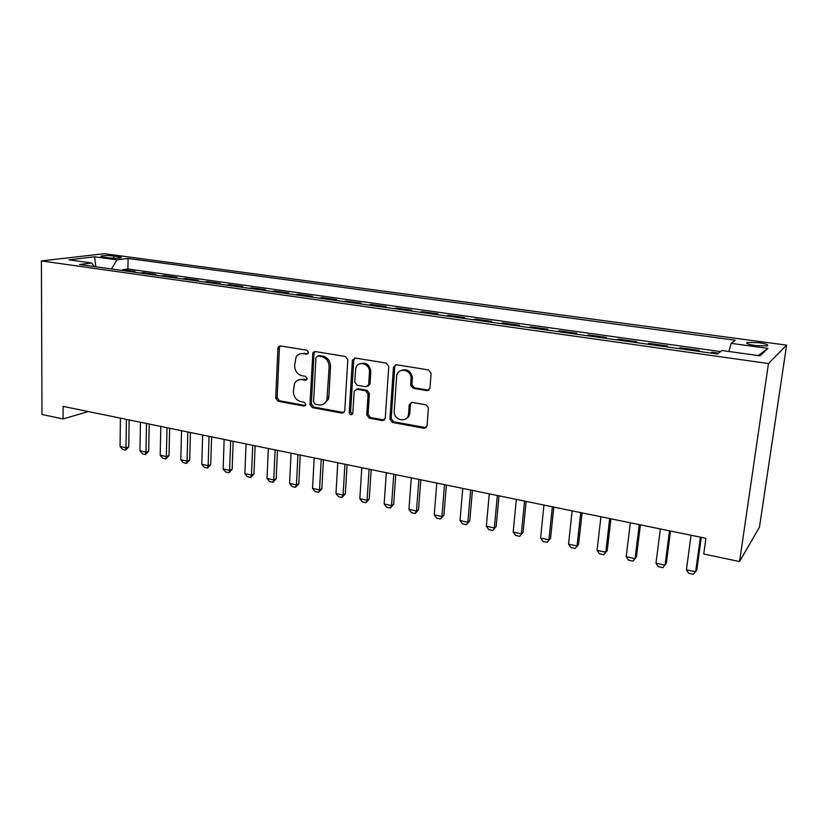 <?xml version="1.0" encoding="UTF-8"?>
<svg xmlns="http://www.w3.org/2000/svg" width="828" height="828" viewBox="0 0 828 828"><rect width="100%" height="100%" fill="white"/><g stroke="black" fill="none" stroke-linecap="round" stroke-linejoin="round"><path stroke-width="1.24" d="M308.523 352.48L306.867 350.213L280.495 345.938L278.456 346.777L277.918 348.329L275.693 398.082L277.991 401.259L304.031 406.082L305.863 404.468L304.228 402.211L300.823 401.58C296.062 400.172 293.578 396.747 293.36 391.313L294.582 383.343C296.269 380.487 298.711 379.255 301.92 379.669L305.335 380.259L307.188 378.613L305.542 376.347L302.116 375.757C297.324 374.391 294.83 370.954 294.613 365.469L296.082 356.982C297.811 354.353 300.191 353.225 303.224 353.608L306.66 354.167L308.523 352.48M758.862 342.699L747.436 342.388C745.231 343.32 747.922 344.386 755.529 345.607L767.018 345.928C769.212 344.986 766.49 343.91 758.862 342.699M426.979 390.671L429.949 388.208L431.088 373.345L428.552 369.94L396.364 364.724L393.466 367.208L389.895 419.144L392.358 422.425L424.112 428.293L427.062 425.913L428.397 407.593L425.902 404.83L412.137 402.418L409.218 404.83L408.587 413.555C408.214 423.294 393.569 420.934 394.221 411.309L396.612 376.771C396.86 367.373 410.936 368.605 411.092 378.117L410.657 385.33L413.162 388.322L426.979 390.671L428.976 390.154M41.4 260.934L41.969 414.476L63.083 418.927L63.083 406.382L705.911 538.303L703.738 554.004L739.559 561.56L768.456 363.544L41.4 260.934L104.204 253.689L786.6 345.141L768.456 363.544M347.822 359.745L345.4 356.464L315.23 351.569L312.88 352.79L309.941 404.374L312.291 407.604L342.078 413.12L344.717 411.319L347.822 359.745M355.14 358.038L386.293 363.099L388.777 366.431L385.268 418.223L382.432 420.583L369.184 418.13L366.752 414.828L368.077 394.097L365.645 390.785L356.92 389.264L354.218 391.168L352.8 413.42C351.3 415.397 350.12 415.076 349.24 412.458L352.366 360.49L355.14 358.038M718.58 353.132L711.966 352.2L711.832 353.204M697.932 351.258L699.122 350.41L680.078 347.739L679.954 348.733M666.219 346.808L667.523 345.99L648.904 343.382L648.779 344.355M635.19 342.45L636.618 341.664L618.392 339.107L618.288 340.08M604.844 338.197L606.375 337.431L588.542 334.926L588.439 335.889M575.139 334.026L576.785 333.28L559.335 330.838L559.231 331.79M546.076 329.948L547.815 329.233L530.738 326.843L530.644 327.784M517.624 325.953L519.456 325.259L502.731 322.92L502.648 323.851M489.762 322.04L491.687 321.378L475.303 319.08L475.22 320.001M462.469 318.221L464.487 317.569L448.434 315.323L448.362 316.234M435.735 314.464L437.836 313.833L422.114 311.639L422.042 312.539M409.549 310.79L411.723 310.179L396.312 308.026L396.25 308.927M383.881 307.188L386.138 306.598L371.027 304.487L370.965 305.377M358.721 303.659L361.049 303.089L346.228 301.019L346.176 301.899M334.046 300.191L336.447 299.643L321.916 297.614L321.875 298.484M309.858 296.807L312.322 296.269L298.07 294.271L298.028 295.141M286.136 293.474L288.661 292.957L274.689 291.001L274.648 291.86M262.859 290.204L265.457 289.707L251.733 287.792L251.702 288.641M240.027 287.005L242.676 286.519L229.211 284.635L229.19 285.484M217.619 283.859L220.32 283.393L207.114 281.541L207.083 282.379M195.625 280.775L198.389 280.319L185.41 278.508L185.389 279.336M174.035 277.742L176.84 277.308L164.11 275.527L164.089 276.345M152.838 274.772L155.695 274.347L143.192 272.598L140.305 273.012M143.172 273.416L143.192 272.598M313.595 351.952L313.564 352.593M103.862 257.197L108.302 257.798C113.695 258.367 117.866 258.377 120.795 257.808C121.809 257.404 120.94 257.001 118.197 256.597L113.788 256.007C108.416 255.438 104.256 255.438 101.316 256.007C100.312 256.401 101.161 256.794 103.862 257.197M728.868 351.476L731.155 343.361L735.171 340.236L128.071 258.46L116.924 259.847L111.48 268.965M731.155 343.361L767.97 348.371L760.042 355.812L721.944 350.513L717.472 354.001L79.56 264.484L91.691 262.983L68.972 259.826L94.609 256.804L116.924 259.847M161.274 275.952L164.11 275.527M182.626 278.953L185.41 278.508M204.381 281.996L207.114 281.541M226.53 285.111L229.211 284.635M249.114 288.279L251.733 287.792M272.122 291.508L274.689 291.001M295.575 294.799L298.07 294.271M319.484 298.152L321.916 297.614M343.858 301.568L346.228 301.019M368.719 305.066L371.027 304.487M394.087 308.616L396.312 308.026M419.962 312.249L422.114 311.639M446.364 315.954L448.434 315.323M473.316 319.743L475.303 319.08M500.836 323.603L502.731 322.92M528.937 327.546L530.738 326.843M557.627 331.573L559.335 330.838M586.948 335.682L588.542 334.926M616.901 339.884L618.392 339.107M647.517 344.179L648.904 343.382M678.815 348.578L680.078 347.739M710.828 353.07L711.966 352.2M720.588 351.569L127.926 268.996L122.637 269.721L134.923 271.439L132.025 271.853M739.559 561.56L759.462 527.167L786.6 345.141M63.083 418.927L88.337 411.568M122.627 270.528L122.637 269.721M127.926 268.996L128.071 258.46M94.195 266.544L91.691 262.983M406.993 418.295L407.045 417.633M95.779 266.761L94.609 256.804M767.97 348.371L758.251 355.564M308.006 353.722L300.864 353.618M299.291 379.7L303.358 379.183L306.733 379.773L305.335 380.259M280.381 345.918L279.409 347.915L277.163 397.564L279.46 400.742L305.47 405.544M315.002 351.548L313.998 353.556L311.369 403.836L313.709 407.065L343.972 412.592M317.807 355.988L315.934 357.686L313.595 401.963L315.251 404.23L318.873 404.892C322.713 405.347 325.404 403.702 326.946 399.934L329.12 367.011C328.923 361.422 326.377 357.955 321.481 356.589L317.807 355.988L319.225 355.554L317.921 355.957M323.355 404.25L328.343 399.406L328.83 396.902L327.433 397.43M319.225 355.554L322.899 356.154C327.784 357.51 330.331 360.977 330.517 366.545L328.83 396.902M356.423 389.222L358.265 388.746L366.99 390.257L369.412 393.559L368.087 414.248L370.509 417.55L384.44 420.024M354.767 358.006L353.732 360.035L350.596 411.889L352.428 414.207M369.464 372.393C370.395 363.451 357.396 359.942 355.678 368.615L354.736 381.977L357.158 385.268L365.904 386.779L368.667 384.668L369.464 372.393L370.809 371.907C369.971 365.044 366.566 362.271 360.594 363.575M367.756 386.303L370.002 384.151L368.698 384.378M370.809 371.907L370.044 383.861M401.663 370.282C407.355 368.719 410.926 371.161 412.354 377.609L411.92 384.813L414.424 387.794L428.211 390.143M405.368 419.123C408.007 418.099 409.508 416.049 409.85 412.975L408.587 413.555M411.392 402.398L410.481 404.271L409.85 412.975M395.825 364.693L394.77 366.721L391.189 418.564L393.652 421.825L426.244 427.683M120.412 418.15L120.06 446.499L125.991 447.793L126.384 419.372M128.754 446.841L125.618 450.132L125.991 447.793L128.754 446.841L129.137 419.941M125.618 450.132L122.658 449.49L120.06 446.499M140.439 422.259L139.953 450.836L145.987 452.15L146.504 423.501M148.709 451.167L145.562 454.5L145.987 452.15L148.709 451.167L149.216 424.06M145.562 454.5L142.54 453.837L139.953 450.836M160.808 426.441L160.197 455.245L166.345 456.58L166.987 427.703M169.016 455.576L165.848 458.94L166.345 456.58L169.016 455.576L169.647 428.252M165.848 458.94L162.785 458.267L160.197 455.245M181.539 430.695L180.804 459.726L187.056 461.092L187.832 431.988M189.684 460.057L186.507 463.452L187.056 461.092L189.684 460.057L190.44 432.516M186.507 463.452L183.381 462.769L180.804 459.726M202.653 435.021L201.784 464.291L208.149 465.678L209.06 436.335M210.726 464.622L207.528 468.048L208.149 465.678L210.726 464.622L211.606 436.863M207.528 468.048L204.35 467.354L201.784 464.291M224.15 439.44L223.136 468.938L229.615 470.356L230.67 440.775M232.15 469.279L228.932 472.736L229.615 470.356L232.15 469.279L233.165 441.283M228.932 472.736L225.702 472.032L223.136 468.938M246.04 443.932L244.881 473.678L251.474 475.106L252.685 445.288M253.958 474.009L250.729 477.508L251.474 475.106L253.958 474.009L255.107 445.785M250.729 477.508L247.437 476.783L244.881 473.678M268.334 448.507L267.02 478.491L273.747 479.961L275.103 449.894M276.169 478.832L272.929 482.362L273.747 479.961L276.169 478.832L277.473 450.38M272.929 482.362L269.576 481.627L267.02 478.491M291.042 453.164L289.572 483.407L296.424 484.897L297.945 454.582M298.794 483.738L295.534 487.309L296.424 484.897L298.794 483.738L300.243 455.048M295.534 487.309L292.118 486.553L289.572 483.407M314.185 457.915L312.56 488.406L319.536 489.928L321.212 459.354M321.844 488.737L318.573 492.339L319.536 489.928L321.844 488.737L323.448 459.809M318.573 492.339L315.085 491.584L312.56 488.406M337.772 462.748L335.971 493.509L343.082 495.051L344.934 464.218M345.328 493.84L342.047 497.473L343.082 495.051L345.328 493.84L347.098 464.663M342.047 497.473L338.497 496.696L335.971 493.509M361.805 467.685L359.828 498.694L367.083 500.278L369.102 469.186M369.267 499.025L365.966 502.71L367.083 500.278L369.267 499.025L371.192 469.611M365.966 502.71L362.343 501.913L359.828 498.694M386.303 472.716L384.161 503.993L391.541 505.597L393.755 474.237M393.662 504.324L390.34 508.04L391.541 505.597L393.662 504.324L395.763 474.651M390.34 508.04L386.655 507.233L384.161 503.993M411.288 477.839L408.949 509.396L416.484 511.031L418.885 479.402M418.533 509.717L415.201 513.484L416.484 511.031L418.533 509.717L420.81 479.795M415.201 513.484L411.444 512.656L408.949 509.396M436.77 483.066L434.245 514.892L441.924 516.568L444.512 484.659M443.901 515.223L440.548 519.021L441.924 516.568L443.901 515.223L446.364 485.032M440.548 519.021L436.708 518.183L434.245 514.892M462.769 488.406L460.026 520.512L467.861 522.22L470.666 490.021M469.766 520.843L466.392 524.683L467.861 522.22L469.766 520.843L472.415 490.383M466.392 524.683L462.49 523.824L460.026 520.512M489.276 493.84L486.336 526.235L494.337 527.974L497.338 495.496M496.148 526.567L492.763 530.448L496.148 526.567L499.005 495.837M492.763 530.448L488.779 529.578L486.336 526.235M516.341 499.398L513.174 532.083L521.34 533.853L524.569 501.085M523.068 532.404L519.673 536.327L523.068 532.404L526.132 501.406M519.673 536.327L515.596 535.437L513.174 532.083M543.955 505.059L540.57 538.045L548.892 539.856L552.348 506.788M550.537 538.366L547.122 542.34L550.537 538.366L553.818 507.088M547.122 542.34L542.971 541.429L540.57 538.045M572.148 510.845L568.525 544.131L577.023 545.973L580.718 512.604M578.575 544.451L575.149 548.467L578.575 544.451L582.084 512.884M575.149 548.467L570.906 547.536L568.525 544.131M600.931 516.755L597.071 550.341L605.754 552.235L609.687 518.556M607.203 550.661L603.767 554.729L607.203 550.661L610.94 518.814M603.767 554.729L599.431 553.777L597.071 550.341M630.336 522.789L626.216 556.685L635.086 558.621L639.278 524.621M626.216 556.685L628.555 560.152L632.975 561.115L636.432 557.006L640.406 524.859M660.371 528.957L655.983 563.164L665.039 565.141L669.51 530.831M655.983 563.164L658.301 566.652L662.824 567.646L666.292 563.485L670.514 531.038M691.059 535.25L686.402 569.788L695.655 571.796L700.395 537.165M686.402 569.788L688.689 573.307L693.305 574.311L696.793 570.109L701.275 537.351M113.767 258.212L113.788 256.007M118.176 258.16L118.197 256.597M304.673 353.173L303.224 353.608M303.358 379.183L301.92 379.669M305.46 405.534L304.031 406.082M279.46 400.742L277.991 401.259M277.163 397.564L275.693 398.082M279.409 347.915L277.918 348.329M307.944 353.784L306.66 354.167M343.444 412.551L342.078 413.12M313.709 407.065L312.291 407.604M311.369 403.836L309.941 404.374M313.998 353.556L312.56 353.991M330.517 366.545L329.12 367.011M322.899 356.154L321.481 356.589M383.737 419.993L382.432 420.583M370.509 417.55L369.184 418.13M368.087 414.248L366.752 414.828M369.412 393.559L368.077 394.097M366.99 390.257L365.645 390.785M358.265 388.746L356.92 389.264M350.596 411.889L349.24 412.458M353.732 360.035L352.366 360.49M414.424 387.794L413.162 388.322M411.93 384.43L410.657 384.948M412.344 378.675L411.081 379.183M410.481 404.271L409.218 404.83M425.344 427.683L424.112 428.293M393.652 421.825L392.358 422.425M391.199 418.492L389.905 419.082M394.77 366.721L393.466 367.208M747.26 343.672L747.436 342.388M101.316 256.649L101.316 256.007M279.936 346.363L278.456 346.777M314.319 352.366L312.88 352.79M328.343 399.406L326.946 399.934M370.002 384.151L368.667 384.668M353.835 359.414L352.469 359.869M411.92 384.813L410.657 385.33M412.354 377.609L411.092 378.117M391.189 418.564L389.895 419.144"/></g></svg>
